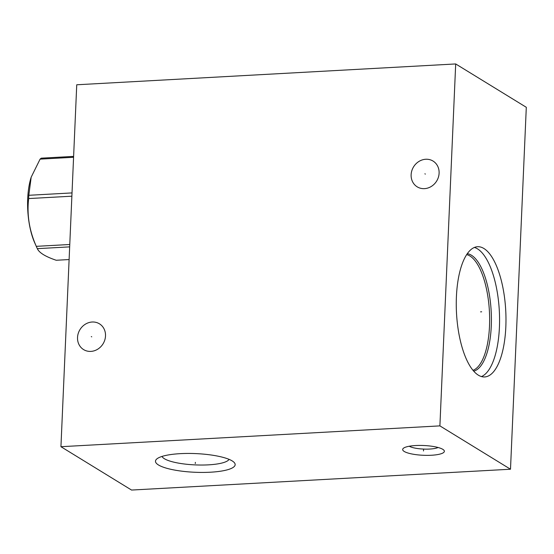 <?xml version="1.0" encoding="UTF-8"?>
<svg xmlns="http://www.w3.org/2000/svg" width="554" height="554" viewBox="0 0 554 554"><rect width="100%" height="100%" fill="white"/><g stroke="black" fill="none" stroke-linecap="round" stroke-linejoin="round"><path stroke-width="0.83" d="M60.94 446.704L131.547 490.055L510.497 469.224L526.3 107.296L455.693 63.945L76.743 84.776L60.94 446.704L439.897 425.881L455.693 63.945M510.497 469.224L439.897 425.881M483.884 248.49A65.213 24.646 -93.1 0 1 505.982 318.799A65.213 24.646 -93.1 0 1 484.702 376.949A65.213 24.646 -93.1 0 1 478.358 375.169A65.213 24.646 -93.1 0 1 456.261 304.866A65.213 24.646 -93.1 0 1 477.541 246.717A65.213 24.646 -93.1 0 1 483.884 248.49M210.43 472.209A39.874 9.342 2.5 0 1 169.122 468.899A39.874 9.342 2.5 0 1 156.761 458.996A39.874 9.342 2.5 0 1 180.216 453.657A39.874 9.342 2.5 0 1 234.086 462.375A39.874 9.342 2.5 0 1 210.43 472.209M431.428 455.25A20.872 4.889 2.5 0 1 409.808 453.518A20.872 4.889 2.5 0 1 403.34 448.331A20.872 4.889 2.5 0 1 415.611 445.541A20.872 4.889 2.5 0 1 443.809 450.104A20.872 4.889 2.5 0 1 431.428 455.25M411.13 174.718A15.131 13.552 121.5 0 1 418.879 161.484A15.131 13.552 121.5 0 1 433.034 161.055A15.131 13.552 121.5 0 1 439.107 173.18A15.131 13.552 121.5 0 1 431.358 186.414A15.131 13.552 121.5 0 1 417.204 186.843A15.131 13.552 121.5 0 1 411.13 174.718M77.532 337.476A15.131 13.552 121.5 0 1 85.281 324.242A15.131 13.552 121.5 0 1 99.436 323.813A15.131 13.552 121.5 0 1 105.509 335.939A15.131 13.552 121.5 0 1 97.76 349.172A15.131 13.552 121.5 0 1 83.606 349.602A15.131 13.552 121.5 0 1 77.532 337.476M229.058 459.356A33.759 7.908 -177.5 0 1 208.373 464.854A33.759 7.908 2.5 0 1 162.031 456.427M438.089 447.494A15.727 3.684 -177.5 0 1 429.696 449.059A15.727 3.684 2.5 0 1 409.261 446.233M481.468 376.568A65.213 24.646 -93.1 0 0 499.493 314.907A65.213 24.646 -93.1 0 0 477.479 248.843A65.213 24.646 86.9 0 0 474.369 247.444M72.027 192.917L28.808 195.292L31.176 177.183L40.096 159.13A52.845 19.972 -93.1 0 1 41.273 158.167L73.62 156.394M73.578 157.288L40.096 159.13M71.882 196.192L28.663 198.567A52.845 19.972 -93.1 0 1 28.725 196.926A52.845 19.972 -93.1 0 1 28.808 195.292M69.111 259.556L56.231 260.262C45.49 256.641 39.182 252.769 37.319 248.656A52.845 19.972 -93.1 0 1 36.703 247.306A52.845 19.972 -93.1 0 1 36.287 246.336C29.307 230.658 26.765 214.737 28.663 198.567M36.703 247.306L34.673 242.721A46.211 17.465 -93.1 0 1 27.7 198.664A46.211 17.465 -93.1 0 1 31.093 177.453A46.211 17.465 -93.1 0 1 31.135 177.322M69.665 246.876L37.319 248.656M69.769 244.501L36.287 246.336M425.34 174.088L424.897 173.811M91.742 336.846L91.299 336.569M480.581 311.86L481.661 311.798L480.581 311.86M195.347 462.368L195.299 463.504L195.347 462.368M423.547 449.827L423.498 450.963L423.547 449.827M473.005 370.301A58.281 22.021 -93.1 0 0 489.591 315.635A58.281 22.021 -93.1 0 0 469.896 255.976A58.281 22.021 86.9 0 0 466.648 254.605M467.264 253.69A58.959 22.278 86.9 0 1 471.433 255.235A58.959 22.278 -93.1 0 1 491.384 316.743A58.959 22.278 -93.1 0 1 473.718 371.138"/></g></svg>
